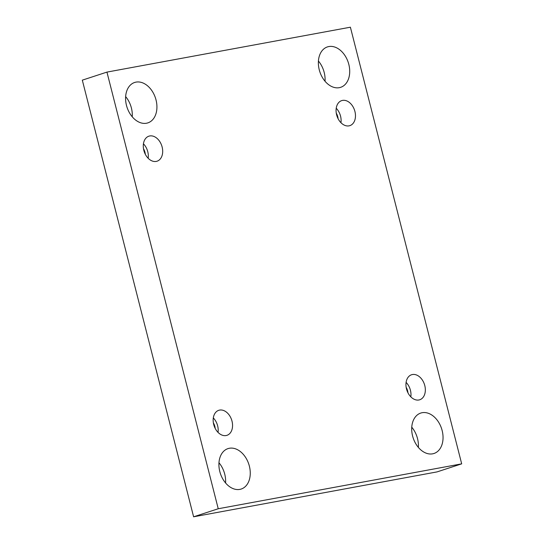 <?xml version="1.0" encoding="UTF-8"?>
<svg xmlns="http://www.w3.org/2000/svg" width="544" height="544" viewBox="0 0 544 544"><rect width="100%" height="100%" fill="white"/><g stroke="black" fill="none" stroke-linecap="round" stroke-linejoin="round"><path stroke-width="0.82" d="M106.944 72.1L82.314 80.152L193.61 516.8L437.056 471.9L461.686 463.848L350.39 27.2L106.944 72.1L218.239 508.749L193.61 516.8M325.033 81.246A21.264 14.96 71.9 0 0 318.424 61.044M418.363 447.399A21.264 14.96 71.9 0 0 411.76 427.196M132.24 116.804A21.264 14.96 71.9 0 0 125.637 96.601M225.576 482.956A21.264 14.96 71.9 0 0 218.967 462.754M218.239 508.749L461.686 463.848M328.8 46.56A21.264 14.96 71.9 0 0 327.434 46.906A21.264 14.96 71.9 0 0 319.824 71.767A21.264 14.96 71.9 0 0 340.653 87.326A21.264 14.96 71.9 0 0 348.554 63.424A21.264 14.96 71.9 0 0 328.8 46.56M422.137 412.712A21.264 14.96 71.9 0 0 420.764 413.059A21.264 14.96 71.9 0 0 413.154 437.92A21.264 14.96 71.9 0 0 433.983 453.485A21.264 14.96 71.9 0 0 441.884 429.583A21.264 14.96 71.9 0 0 422.137 412.712M136.014 82.117A21.264 14.96 71.9 0 0 134.647 82.464A21.264 14.96 71.9 0 0 127.038 107.324A21.264 14.96 71.9 0 0 147.859 122.883A21.264 14.96 71.9 0 0 155.768 98.981A21.264 14.96 71.9 0 0 136.014 82.117M229.344 448.27A21.264 14.96 71.9 0 0 227.977 448.616A21.264 14.96 71.9 0 0 220.368 473.477A21.264 14.96 71.9 0 0 241.196 489.042A21.264 14.96 71.9 0 0 249.098 465.14A21.264 14.96 71.9 0 0 229.344 448.27M232.002 421.131A13.165 9.262 -108.1 0 1 226.95 435.329A13.165 9.262 -108.1 0 1 214.057 425.694A13.165 9.262 -108.1 0 1 218.77 410.305A13.165 9.262 -108.1 0 1 232.002 421.131M162.132 147.002A13.165 9.262 -108.1 0 1 157.073 161.201A13.165 9.262 -108.1 0 1 144.18 151.565A13.165 9.262 -108.1 0 1 148.893 136.177A13.165 9.262 -108.1 0 1 162.132 147.002M354.919 111.445A13.165 9.262 -108.1 0 1 349.86 125.644A13.165 9.262 -108.1 0 1 336.967 116.008A13.165 9.262 -108.1 0 1 341.68 100.62A13.165 9.262 -108.1 0 1 354.919 111.445M424.789 385.574A13.165 9.262 -108.1 0 1 419.737 399.772A13.165 9.262 -108.1 0 1 406.844 390.136A13.165 9.262 -108.1 0 1 411.556 374.748A13.165 9.262 -108.1 0 1 424.789 385.574M406.164 387.328A9.112 6.412 -108.1 0 1 407.952 392.809M410.829 396.834A13.165 9.262 71.9 0 0 410.428 390.272A13.165 9.262 71.9 0 0 406.096 382.378M336.287 113.2A9.112 6.412 -108.1 0 1 338.082 118.68M340.952 122.706A13.165 9.262 71.9 0 0 340.551 116.144A13.165 9.262 71.9 0 0 336.226 108.249M143.5 148.757A9.112 6.412 -108.1 0 1 145.296 154.238M148.165 158.263A13.165 9.262 71.9 0 0 147.764 151.701A13.165 9.262 71.9 0 0 143.439 143.806M213.377 422.885A9.112 6.412 -108.1 0 1 215.166 428.366M218.035 432.392A13.165 9.262 71.9 0 0 217.641 425.83A13.165 9.262 71.9 0 0 213.309 417.935"/></g></svg>

